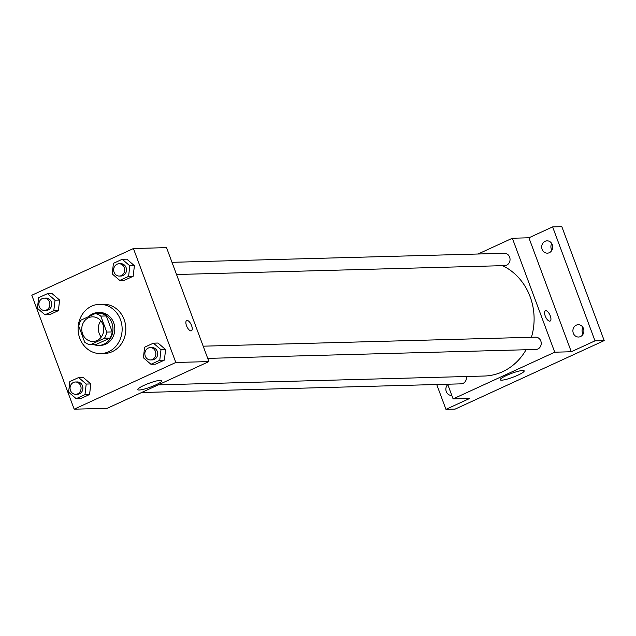<?xml version="1.0" encoding="UTF-8"?>
<svg xmlns="http://www.w3.org/2000/svg" width="636" height="636" viewBox="0 0 636 636"><rect width="100%" height="100%" fill="white"/><g stroke="black" fill="none" stroke-linecap="round" stroke-linejoin="round"><path stroke-width="0.95" d="M101.259 337.048A12.315 11.011 88.4 0 1 99.16 333.383A12.315 11.011 88.4 0 1 100.822 320.822M82.601 333.828A12.315 11.011 88.4 0 1 92.435 316.847A12.315 11.011 88.4 0 1 103.771 328.86A12.315 11.011 88.4 0 1 93.102 341.468A12.315 11.011 88.4 0 1 82.601 333.828M90.225 344.784L104.487 338.225A15.9 14.207 88.4 0 0 106.745 332.095L100.798 316.108A15.9 14.207 88.4 0 0 95.305 313.54L81.042 320.091A15.9 14.207 88.4 0 0 78.784 326.22L84.731 342.216A15.9 14.207 88.4 0 0 90.225 344.784L95.742 344.632L110.004 338.074L104.487 338.225M110.004 338.074A15.9 14.207 88.4 0 0 112.262 331.944L106.323 315.957A15.9 14.207 88.4 0 0 100.822 313.389L95.305 313.54M93.977 344.68A16.425 14.676 -91.6 0 0 98.731 345.428A16.425 14.676 -91.6 0 0 112.954 328.613A16.425 14.676 -91.6 0 0 97.841 312.594A16.425 14.676 -91.6 0 0 92.633 313.818A16.425 14.676 -91.6 0 0 88.571 316.633M97.841 312.594L99.677 312.546A16.425 14.676 88.4 0 1 114.798 328.558A16.425 14.676 88.4 0 1 100.568 345.372L98.731 345.428M106.323 315.957L100.798 316.108M112.262 331.944L106.745 332.095M79.794 338.296A24.629 22.021 88.4 0 1 99.454 304.334A24.629 22.021 88.4 0 1 122.136 328.359A24.629 22.021 88.4 0 1 100.79 353.584A24.629 22.021 88.4 0 1 79.794 338.296M99.454 304.334L103.135 304.239A24.629 22.021 88.4 0 1 125.817 328.263A24.629 22.021 88.4 0 1 104.471 353.481L100.79 353.584M119.783 280.428L124.386 280.309L133.186 276.262L134.403 265.689L126.826 259.17L122.231 259.289L113.431 263.336L112.206 273.909L119.783 280.428L128.583 276.382L129.808 265.816L122.231 259.289M150.971 364.301L155.574 364.174L164.374 360.127L165.599 349.562L158.014 343.035L153.419 343.162L144.618 347.208L143.394 357.774L150.971 364.301L159.779 360.254L160.995 349.689L153.419 343.162M175.806 362.48L133.425 248.533L31.8 295.239L74.181 409.187L175.806 362.48L208.91 361.582L166.537 247.635L133.425 248.533M44.989 314.804L49.584 314.685L58.385 310.638L59.609 300.065L52.033 293.546L47.43 293.665L38.629 297.712L37.413 308.285L44.989 314.804L53.79 310.758L55.014 300.192L47.43 293.665M76.177 398.677L80.78 398.549L89.581 394.503L90.797 383.937L83.221 377.41L78.626 377.538L69.825 381.584L68.601 392.15L76.177 398.677L84.978 394.63L86.202 384.065L78.626 377.538M74.181 409.187L107.285 408.288L208.91 361.582M139.276 390.011A12.784 2.043 -20.4 0 1 137.845 389.614A12.784 2.043 -20.4 0 1 149.11 383.246A12.784 2.043 -20.4 0 1 161.806 380.702A12.784 2.043 -20.4 0 1 153.125 386.06A12.784 2.043 -20.4 0 1 139.276 390.011M186.523 325.743A5.644 2.361 -114.7 0 1 186.698 320.544A5.644 2.361 -114.7 0 1 191.205 324.686A5.644 2.361 -114.7 0 1 191.412 330.8A5.644 2.361 -114.7 0 1 186.523 325.743M186.698 320.544A5.644 2.361 -114.7 0 1 191.198 324.686A5.644 2.361 -114.7 0 1 191.412 330.807M502.512 265.665A57.479 51.381 88.4 0 1 531.418 337.279M526.075 349.744A57.479 51.381 88.4 0 1 484.29 376.027L158.229 384.875M141.59 392.523L461.1 383.85A6.161 5.501 -91.6 0 0 466.331 376.52M171.998 262.318L504.372 253.295A6.161 5.501 88.4 0 1 510.04 259.305A6.161 5.501 88.4 0 1 504.706 265.61L176.53 274.514M203.186 346.183L535.56 337.167A6.161 5.501 88.4 0 1 541.228 343.17A6.161 5.501 88.4 0 1 535.894 349.474L207.726 358.386M447.649 384.216L453.11 398.907L554.735 352.201L512.354 238.246L478.057 254.01M436.717 384.518L445.955 409.353L455.153 409.099L604.2 340.602L561.819 226.647L552.62 226.901L528.913 237.792L512.354 238.246M445.955 409.353L469.662 398.454L453.11 398.907M604.2 340.602L595.002 340.848L552.62 226.901M554.735 352.201L571.287 351.748L595.002 340.848M501.653 380.177A12.784 2.043 -20.4 0 1 500.222 379.779A12.784 2.043 -20.4 0 1 511.487 373.411A12.784 2.043 -20.4 0 1 524.183 370.868A12.784 2.043 -20.4 0 1 515.502 376.226A12.784 2.043 -20.4 0 1 501.653 380.177M571.287 351.748L528.913 237.792M545.227 316.005A5.644 2.361 -114.7 0 1 545.394 310.805A5.644 2.361 -114.7 0 1 549.902 314.947A5.644 2.361 -114.7 0 1 550.108 321.069A5.644 2.361 -114.7 0 1 545.227 316.005M545.394 310.813A5.644 2.361 -114.7 0 1 549.902 314.955A5.644 2.361 -114.7 0 1 550.108 321.069M549.329 252.699A6.161 5.501 88.4 0 1 547.373 253.152A6.161 5.501 88.4 0 1 541.705 247.15A6.161 5.501 88.4 0 1 547.04 240.845A6.161 5.501 88.4 0 1 552.589 245.735A6.161 5.501 88.4 0 1 549.329 252.699M580.517 336.563A6.161 5.501 88.4 0 1 578.569 337.024A6.161 5.501 88.4 0 1 572.893 331.014A6.161 5.501 88.4 0 1 578.235 324.71A6.161 5.501 88.4 0 1 583.784 329.607A6.161 5.501 88.4 0 1 580.517 336.563M451.806 395.393A6.161 5.501 88.4 0 1 451.536 395.409A6.161 5.501 88.4 0 1 446.233 391.442A6.161 5.501 88.4 0 1 447.776 384.557M582.91 327.365A6.161 5.501 -91.6 0 0 583.093 334.123M551.714 243.493A6.161 5.501 -91.6 0 0 551.897 250.258M75.398 381.998L77.234 381.95A6.161 5.501 88.4 0 1 82.903 387.96A6.161 5.501 88.4 0 1 77.568 394.264L75.732 394.312A6.161 5.501 88.4 0 1 70.477 390.488A6.161 5.501 88.4 0 1 75.398 381.998A6.161 5.501 88.4 0 1 81.066 388.008A6.161 5.501 88.4 0 1 75.732 394.312M80.78 398.549L89.581 394.503L90.797 383.937L86.202 384.065M90.797 383.937L83.221 377.41M89.581 394.503L84.978 394.63M150.191 347.622L152.028 347.574A6.161 5.501 88.4 0 1 157.696 353.584A6.161 5.501 88.4 0 1 152.362 359.889L150.525 359.936A6.161 5.501 88.4 0 1 145.278 356.112A6.161 5.501 88.4 0 1 150.191 347.622A6.161 5.501 88.4 0 1 155.86 353.632A6.161 5.501 88.4 0 1 150.525 359.936M155.574 364.174L164.374 360.127L165.599 349.562L160.995 349.689M165.599 349.562L158.014 343.035M164.374 360.127L159.779 360.254M44.202 298.133L46.046 298.077A6.161 5.501 88.4 0 1 51.715 304.088A6.161 5.501 88.4 0 1 46.38 310.392L44.536 310.44A6.161 5.501 88.4 0 1 39.289 306.624A6.161 5.501 88.4 0 1 44.202 298.133A6.161 5.501 88.4 0 1 49.87 304.135A6.161 5.501 88.4 0 1 44.536 310.44M49.584 314.685L58.385 310.638L59.609 300.065L55.014 300.192M59.609 300.065L52.033 293.546M58.385 310.638L53.79 310.758M118.996 263.757L120.84 263.709A6.161 5.501 88.4 0 1 126.508 269.712A6.161 5.501 88.4 0 1 121.174 276.016L119.329 276.064A6.161 5.501 88.4 0 1 114.083 272.248A6.161 5.501 88.4 0 1 118.996 263.757A6.161 5.501 88.4 0 1 124.672 269.759A6.161 5.501 88.4 0 1 119.329 276.064M124.386 280.309L133.186 276.262L134.403 265.689L129.808 265.816M134.403 265.689L126.826 259.17M133.186 276.262L128.583 276.382"/></g></svg>

